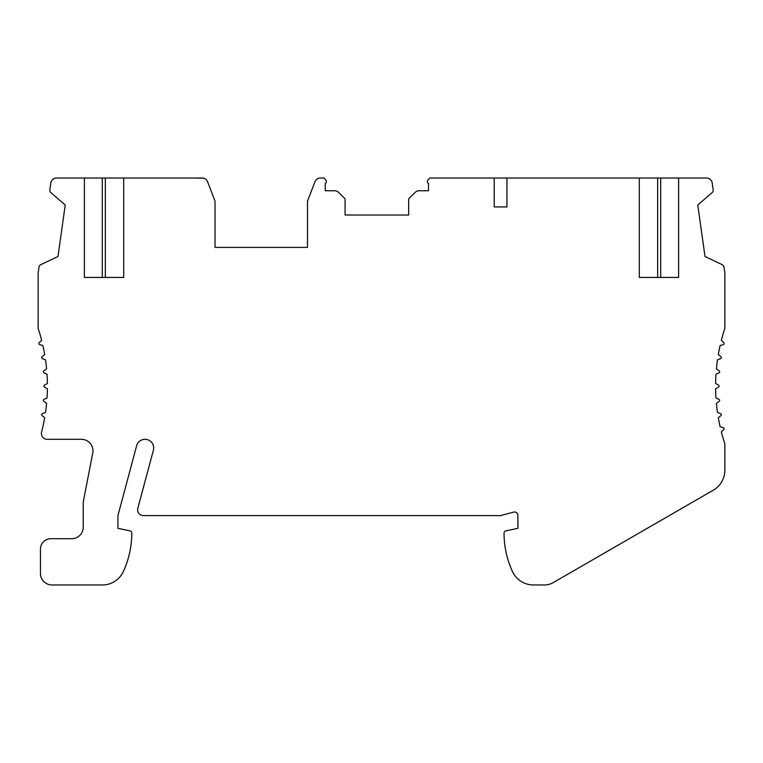<?xml version="1.0" encoding="UTF-8"?>
<svg xmlns="http://www.w3.org/2000/svg" width="763" height="763" viewBox="0 0 763 763"><rect width="100%" height="100%" fill="white"/><g stroke="black" fill="none" stroke-linecap="round" stroke-linejoin="round"><path stroke-width="1.14" d="M494.214 178.037L429.846 178.037L428.014 179.868A2.308 2.308 0 0 0 428.491 183.501L428.491 190.75L419.192 190.75A5.78 5.78 0 0 0 415.11 192.429L408.663 198.838L408.663 215.023L345.076 215.023L345.076 198.838L338.638 192.438A5.78 5.78 0 0 0 334.556 190.75L325.257 190.75L325.257 183.501A2.308 2.308 0 0 0 325.734 179.868L323.903 178.037L320.365 178.037A5.78 5.78 0 0 0 314.966 181.747L307.508 201.155L307.508 247.393L215.023 247.393L215.023 201.155L207.574 181.747A5.78 5.78 0 0 0 202.176 178.037L56.529 178.037A5.78 5.78 0 0 0 50.806 183.006L49.9 189.462A3.119 3.119 0 0 0 50.883 192.619L65.227 205.009L57.988 256.511L40.916 264.608A3.472 3.472 0 0 0 38.97 267.26L38.15 273.078L38.15 328.367A184.97 184.97 0 0 1 41.65 340.365L39.247 342.644A1.154 1.154 0 0 0 39.714 344.59L42.89 345.534A184.97 184.97 0 0 1 44.683 354.566L42.108 356.655A1.154 1.154 0 0 0 42.423 358.629L45.522 359.821A184.97 184.97 0 0 1 46.6 368.958L43.873 370.837A1.154 1.154 0 0 0 44.025 372.84L47.02 374.261A184.97 184.97 0 0 1 47.382 383.465L44.512 385.124A1.154 1.154 0 0 0 44.512 387.127L47.382 388.787A184.97 184.97 0 0 1 47.02 397.981L44.025 399.411A1.154 1.154 0 0 0 43.873 401.405L46.6 403.284A184.97 184.97 0 0 1 45.522 412.43L42.423 413.622A1.154 1.154 0 0 0 42.108 415.597L44.683 417.685A184.97 184.97 0 0 1 41.593 432.087A5.78 5.78 0 0 0 47.192 439.307L81.403 439.307A11.559 11.559 0 0 1 92.752 453.069L83.234 502.035L83.234 527.166A11.559 11.559 0 0 1 71.674 538.726L50.863 538.726A10.405 10.405 0 0 0 40.458 549.131L40.458 573.404A11.559 11.559 0 0 0 52.027 584.963L102.366 584.963A23.119 23.119 0 0 0 123.377 571.477A92.485 92.485 0 0 0 131.789 533.146A2.308 2.308 0 0 0 129.958 530.876L117.922 528.32L117.922 515.607L136.644 445.726A8.67 8.67 0 0 1 147.259 439.602A8.67 8.67 0 0 1 153.392 450.218L137.817 508.33A5.78 5.78 0 0 0 143.406 515.607L500.576 515.607L513.547 512.126A3.472 3.472 0 0 1 517.915 515.473L517.915 528.32L505.879 530.876A2.308 2.308 0 0 0 504.038 533.146A92.485 92.485 0 0 0 512.45 571.477A23.119 23.119 0 0 0 533.471 584.963L544.486 584.963A17.339 17.339 0 0 0 553.156 582.646L713.291 490.189A23.119 23.119 0 0 0 724.85 470.161L724.85 443.885A184.97 184.97 0 0 1 721.35 431.887L723.753 429.607A1.154 1.154 0 0 0 723.286 427.652L720.11 426.717A184.97 184.97 0 0 1 718.317 417.685L720.892 415.597A1.154 1.154 0 0 0 720.577 413.622L717.478 412.43A184.97 184.97 0 0 1 716.4 403.284L719.127 401.405A1.154 1.154 0 0 0 718.975 399.411L715.98 397.981A184.97 184.97 0 0 1 715.618 388.787L718.488 387.127A1.154 1.154 0 0 0 718.488 385.124L715.618 383.465A184.97 184.97 0 0 1 715.98 374.261L718.975 372.84A1.154 1.154 0 0 0 719.127 370.837L716.4 368.958A184.97 184.97 0 0 1 717.478 359.821L720.577 358.629A1.154 1.154 0 0 0 720.892 356.655L718.317 354.566A184.97 184.97 0 0 1 720.11 345.534L723.286 344.59A1.154 1.154 0 0 0 723.753 342.644L721.35 340.365A184.97 184.97 0 0 1 724.85 328.367L724.85 273.078L724.03 267.26A3.472 3.472 0 0 0 722.084 264.608L705.012 256.511L697.773 205.009L712.117 192.619A3.119 3.119 0 0 0 713.1 189.462L712.194 183.006A5.78 5.78 0 0 0 706.471 178.037L506.937 178.037L506.937 206.935L494.214 206.935L494.214 178.037L506.937 178.037M203.549 178.199L194.174 178.037M639.299 178.037L639.299 277.455L678.612 277.455L660.691 277.455L660.691 178.037M678.612 178.037L678.612 277.455M84.388 178.037L84.388 277.455L123.701 277.455L105.342 277.455L105.342 178.037M123.701 178.037L123.701 277.455M657.658 178.037L657.658 277.455L639.299 277.455M102.309 178.037L102.309 277.455L84.388 277.455M307.508 247.393L215.023 247.393"/></g></svg>
